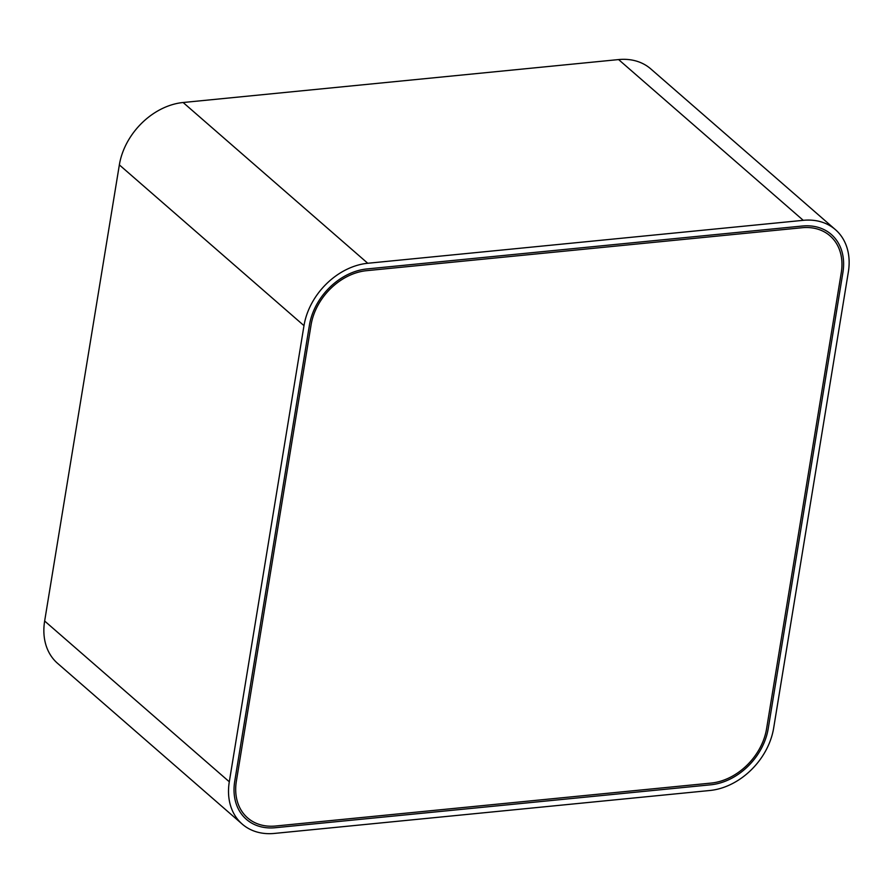 <?xml version="1.0" encoding="UTF-8"?>
<svg xmlns="http://www.w3.org/2000/svg" width="893" height="893" viewBox="0 0 893 893"><rect width="100%" height="100%" fill="white"/><g stroke="black" fill="none" stroke-linecap="round" stroke-linejoin="round"><path stroke-width="1.34" d="M236.377 781.085L311.065 324.952A55.009 42.016 -49 0 1 366.554 270.679L802.037 227.737A55.009 42.016 -49 0 1 830.032 235.852A55.009 42.016 -49 0 1 841.273 272.678L766.574 728.8A55.009 42.016 -49 0 1 711.096 783.083L275.613 826.014A55.009 42.016 -49 0 1 247.618 817.899A55.009 42.016 -49 0 1 236.377 781.085L311.065 324.952A55.009 42.016 -49 0 1 366.554 270.679L802.037 227.737A55.009 42.016 -49 0 1 830.032 235.852A55.009 42.016 -49 0 1 841.273 272.678L766.574 728.8A55.009 42.016 -49 0 1 711.096 783.083L275.613 826.014A55.009 42.016 -49 0 1 247.618 817.899A55.009 42.016 -49 0 1 236.377 781.085M710.817 784.791L275.323 827.722A56.906 43.467 -49 0 1 246.368 819.327A56.906 43.467 -49 0 1 234.736 781.241L309.436 325.108A56.906 43.467 -49 0 1 366.833 268.96L802.316 226.029A56.906 43.467 -49 0 1 831.283 234.424A56.906 43.467 -49 0 1 842.903 272.51L768.214 728.643A56.906 43.467 -49 0 1 710.817 784.791L275.323 827.722A56.906 43.467 -49 0 1 246.368 819.327A56.906 43.467 -49 0 1 234.736 781.241L309.436 325.108A56.906 43.467 -49 0 1 366.833 268.96L802.316 226.029A56.906 43.467 -49 0 1 831.283 234.424A56.906 43.467 -49 0 1 842.903 272.51L768.214 728.643A56.906 43.467 -49 0 1 710.817 784.791M848.35 271.974L773.651 728.108A63.224 48.3 -49 0 1 709.879 790.495L274.397 833.426A63.224 48.3 -49 0 1 242.215 824.094A63.224 48.3 -49 0 1 229.3 781.777L303.988 325.644A63.224 48.3 -49 0 1 367.76 263.268L803.254 220.325A63.224 48.3 -49 0 1 835.435 229.657A63.224 48.3 -49 0 1 848.35 271.974M242.215 824.094L57.565 663.343A63.224 48.3 -49 0 1 44.65 621.026L119.349 164.892A63.224 48.3 -49 0 1 183.121 102.505L618.603 59.574A63.224 48.3 -49 0 1 650.785 68.906L835.435 229.657M229.3 781.777L44.65 621.026M303.988 325.644L119.349 164.892M367.76 263.268L183.121 102.505M803.254 220.325L618.603 59.574"/></g></svg>
